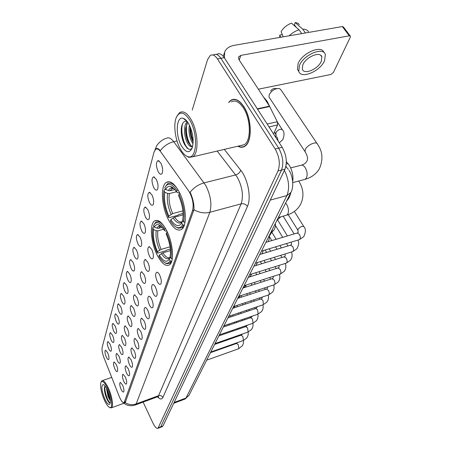 <?xml version="1.0" encoding="UTF-8"?>
<svg xmlns="http://www.w3.org/2000/svg" width="451" height="451" viewBox="0 0 451 451"><rect width="100%" height="100%" fill="white"/><g stroke="black" fill="none" stroke-linecap="round" stroke-linejoin="round"><path stroke-width="0.68" d="M166.086 229.52C161.802 221.999 157.991 219.124 154.642 220.894C149.196 224.012 151 243.681 157.619 255.886C161.841 263.604 165.72 266.631 169.255 264.974C174.712 262.234 173.026 241.933 166.086 229.52M178.54 190.767C174.024 183.168 169.931 180.389 166.256 182.424C160.009 186.105 161.7 207.815 168.939 220.64C173.387 228.465 177.553 231.419 181.437 229.497C187.684 226.278 186.167 203.818 178.54 190.767M153.825 187.723C151.497 182.041 151.406 178.404 153.565 176.82L156.204 179.233C158.109 183.371 158.532 186.793 157.478 189.499C156.486 190.762 155.268 190.17 153.825 187.723M157.343 181.995L157.782 183.766M149.591 202.815C147.342 197.301 147.229 193.8 149.264 192.301L151.857 194.736C153.701 198.778 154.124 202.087 153.131 204.658C152.179 205.859 151 205.244 149.591 202.815M145.56 217.202C143.379 211.846 143.249 208.463 145.171 207.048L147.719 209.495C149.506 213.453 149.929 216.655 148.993 219.101C148.075 220.24 146.93 219.609 145.56 217.202M141.715 230.923C139.601 225.725 139.455 222.45 141.27 221.108L143.773 223.572C145.504 227.445 145.927 230.546 145.042 232.879C144.162 233.968 143.052 233.314 141.715 230.923M138.04 244.036C135.993 238.979 135.83 235.811 137.549 234.537L140.007 237.012C141.687 240.8 142.11 243.811 141.27 246.037C140.424 247.069 139.348 246.404 138.04 244.036M134.522 256.574C132.538 251.647 132.363 248.58 133.992 247.368L136.405 249.854C138.04 253.563 138.457 256.484 137.662 258.62C136.85 259.596 135.802 258.913 134.522 256.574M131.156 268.57C129.234 263.773 129.042 260.802 130.587 259.646L132.96 262.138C134.55 265.774 134.967 268.616 134.212 270.651C133.428 271.587 132.408 270.893 131.156 268.57M127.937 280.065C126.066 275.392 125.863 272.505 127.334 271.401L129.662 273.898C131.213 277.466 131.624 280.223 130.908 282.179C130.153 283.07 129.161 282.365 127.937 280.065M124.848 291.087C123.027 286.526 122.819 283.724 124.217 282.67L126.505 285.173C128.011 288.668 128.422 291.357 127.734 293.229C127.007 294.08 126.043 293.364 124.848 291.087M121.883 301.663C120.113 297.215 119.893 294.486 121.223 293.483L123.473 295.986C124.938 299.419 125.344 302.035 124.696 303.833C123.991 304.645 123.055 303.918 121.883 301.663M119.03 311.821C117.316 307.481 117.085 304.825 118.354 303.867L120.564 306.37C121.99 309.736 122.396 312.284 121.776 314.014C121.099 314.787 120.18 314.059 119.03 311.821M116.296 321.586C114.622 317.346 114.385 314.764 115.591 313.84L117.762 316.343C119.16 319.652 119.56 322.132 118.968 323.795C118.314 324.54 117.423 323.801 116.296 321.586M113.663 330.978C112.028 326.834 111.792 324.32 112.942 323.435L115.073 325.938C116.437 329.185 116.832 331.609 116.268 333.21C115.636 333.915 114.763 333.176 113.663 330.978M111.126 340.026C109.537 335.972 109.294 333.52 110.388 332.669L112.485 335.166C113.815 338.357 114.21 340.725 113.675 342.264C113.054 342.946 112.209 342.196 111.126 340.026M108.685 348.736C107.135 344.773 106.881 342.382 107.936 341.559L109.993 344.057C111.296 347.191 111.685 349.502 111.171 350.991C110.574 351.639 109.745 350.889 108.685 348.736M106.329 357.136C104.818 353.257 104.564 350.923 105.568 350.134L107.592 352.626C108.86 355.704 109.249 357.964 108.759 359.402C108.178 360.022 107.372 359.267 106.329 357.136M158.273 171.87C155.854 166.007 155.798 162.236 158.087 160.556L160.77 162.941C162.738 167.174 163.161 170.715 162.044 173.567C161.007 174.898 159.75 174.334 158.273 171.87M161.796 165.297L162.523 168.319M149.512 256.269C147.415 251.117 147.263 247.909 149.067 246.635L151.677 249.234C153.396 253.067 153.819 256.112 152.951 258.367C152.049 259.455 150.905 258.756 149.512 256.269M145.662 268.824C143.627 263.807 143.457 260.701 145.166 259.488L147.725 262.099C149.394 265.853 149.817 268.807 148.993 270.966C148.125 271.998 147.015 271.282 145.662 268.824M141.975 280.821C140.002 275.944 139.821 272.928 141.439 271.778L143.954 274.388C145.572 278.07 145.994 280.939 145.216 283.002C144.382 283.983 143.3 283.256 141.975 280.821M138.451 292.304C136.535 287.552 136.343 284.632 137.876 283.532L140.34 286.148C141.918 289.756 142.336 292.547 141.597 294.52C140.791 295.456 139.742 294.717 138.451 292.304M135.075 303.309C133.214 298.675 133.011 295.833 134.466 294.791L136.884 297.406C138.418 300.941 138.835 303.658 138.13 305.553C137.358 306.443 136.337 305.693 135.075 303.309M131.833 313.857C130.029 309.341 129.815 306.579 131.196 305.581L133.575 308.196C135.069 311.669 135.48 314.308 134.81 316.128C134.065 316.974 133.073 316.219 131.833 313.857M128.727 323.981C126.968 319.573 126.748 316.89 128.067 315.931L130.395 318.553C131.85 321.952 132.261 324.528 131.624 326.276C130.903 327.082 129.939 326.321 128.727 323.981M125.744 333.706C124.031 329.399 123.805 326.789 125.057 325.87L127.345 328.486C128.766 331.829 129.172 334.338 128.563 336.018C127.864 336.79 126.928 336.018 125.744 333.706M122.875 343.053C121.206 338.842 120.969 336.299 122.17 335.42L124.414 338.036C125.795 341.317 126.201 343.763 125.62 345.381C124.95 346.12 124.031 345.342 122.875 343.053M120.113 352.045C118.489 347.93 118.247 345.449 119.391 344.609L121.595 347.219C122.948 350.438 123.343 352.829 122.79 354.385C122.142 355.089 121.251 354.311 120.113 352.045M117.457 360.699C115.873 356.679 115.625 354.26 116.719 353.449L118.884 356.053C120.203 359.216 120.597 361.55 120.067 363.049C119.442 363.726 118.568 362.942 117.457 360.699M114.892 369.036C113.353 365.101 113.105 362.745 114.142 361.961L116.268 364.56C117.559 367.672 117.953 369.95 117.446 371.398C116.837 372.047 115.986 371.258 114.892 369.036M157.326 281.649C155.234 276.548 155.082 273.391 156.869 272.19C157.726 272.229 158.634 273.143 159.586 274.924C161.295 278.724 161.723 281.717 160.872 283.899C159.947 284.987 158.763 284.237 157.326 281.649M153.295 293.64C151.271 288.674 151.102 285.618 152.793 284.474C153.628 284.519 154.518 285.432 155.454 287.214C157.111 290.934 157.54 293.838 156.734 295.924C155.843 296.961 154.699 296.194 153.295 293.64M149.439 305.101C147.477 300.265 147.297 297.305 148.898 296.217C149.709 296.268 150.578 297.181 151.508 298.957C153.12 302.604 153.543 305.428 152.776 307.424C151.919 308.405 150.809 307.633 149.439 305.101M145.752 316.072C143.846 311.359 143.655 308.484 145.171 307.447C145.961 307.503 146.817 308.416 147.731 310.192C149.298 313.766 149.715 316.512 148.993 318.423C148.17 319.359 147.088 318.575 145.752 316.072M142.217 326.58C140.368 321.986 140.165 319.195 141.608 318.203L144.117 320.949C145.639 324.455 146.056 327.122 145.363 328.959C144.574 329.85 143.525 329.055 142.217 326.58M138.835 336.66C137.031 332.178 136.816 329.461 138.192 328.514L140.65 331.254C142.133 334.693 142.55 337.292 141.89 339.056C141.129 339.907 140.109 339.107 138.835 336.66M135.582 346.329C133.829 341.954 133.609 339.31 134.911 338.402L137.324 341.142C138.773 344.519 139.184 347.05 138.558 348.747C137.82 349.553 136.828 348.747 135.582 346.329M132.459 355.613C130.756 351.34 130.525 348.77 131.771 347.901L134.133 350.63C135.542 353.945 135.954 356.42 135.356 358.049C134.646 358.821 133.682 358.009 132.459 355.613M129.46 364.543C127.802 360.366 127.565 357.863 128.749 357.029L131.066 359.751C132.442 363.004 132.848 365.417 132.278 366.99C131.591 367.723 130.655 366.911 129.46 364.543M126.568 373.129C124.955 369.048 124.713 366.607 125.846 365.8L128.118 368.518C129.465 371.72 129.865 374.071 129.319 375.587C128.659 376.286 127.74 375.469 126.568 373.129M123.788 381.394C122.215 377.402 121.973 375.023 123.05 374.251L125.282 376.957C126.596 380.103 126.99 382.403 126.472 383.857C125.829 384.534 124.938 383.711 123.788 381.394M121.116 389.36C119.577 385.453 119.329 383.125 120.361 382.38L122.554 385.086C123.833 388.17 124.228 390.419 123.726 391.829C123.106 392.471 122.238 391.648 121.116 389.36M286.346 161.599L289.283 165.303C292.355 170.529 293.494 175.975 292.693 181.64M188.569 190.75L189.6 192.385C192.915 199.077 193.891 205.149 192.532 210.6L124.143 402.602C122.751 402.957 121.105 400.883 119.211 396.384L103.893 357.536C102.298 353.223 101.717 349.846 102.151 347.417L154.056 152.038L155.663 149.275C157.111 148.385 158.752 149.168 160.584 151.626L188.569 190.75M158.109 396.683L158.729 396.914L157.743 396.728L158.577 395.679L241.144 203.846C243.664 195.824 242.39 186.968 237.333 177.266L217.179 151.057M237.846 146.203C240.304 147.567 242.576 147.624 244.673 146.372C252.391 142.493 252.098 118.85 243.839 106.628C239.368 100.071 235.05 97.935 230.884 100.218L228.572 102.484M234.638 99.31L234.283 99.519M190.096 192.256L190.835 193.823C193.163 199.562 194.206 204.85 193.953 209.681L125.434 402.112L124.775 402.878L122.982 402.489C126.517 405.669 130.649 406.492 135.39 404.953L134.979 405.105M159.936 427.559L160.719 426.832L281.492 170.078C283.904 163.239 282.969 155.933 278.684 148.154L220.86 58.297C218.391 54.684 215.984 53.534 213.633 54.859C215.984 53.534 218.391 54.684 220.86 58.297L278.684 148.154C282.969 155.933 283.904 163.239 281.492 170.078L160.719 426.832L159.936 427.559M233.409 99.575L233.776 99.288M157.275 148.48L155.843 148.802C157.027 148.007 158.532 148.61 160.364 150.617C163.893 146.039 168.353 143.068 173.736 141.715L205.667 185.293C210.673 195.221 212.066 204.218 209.85 212.297C204.489 213.582 199.184 212.714 193.953 209.681M143.125 402.106L152.934 423.049C154.885 427.001 156.548 428.766 157.935 428.332L278.002 170.968C280.392 164.13 279.445 156.807 275.166 149.005L217.438 58.912C214.98 55.287 212.579 54.137 210.245 55.462L207.545 59.679L192.244 110.016M244.07 146.428L244.504 146.474M162.18 426.697L162.969 425.964L284.964 169.187C287.4 162.36 286.475 155.065 282.191 147.308L224.265 57.683C221.796 54.075 219.378 52.936 217.01 54.261L216.283 54.391M273.616 134.043L277.551 124.972L269.01 126.917M224.468 58.004L224.671 51.983C226.171 48.471 229.35 46.256 234.204 45.337L342.348 26.558L343.476 27.021L350.162 35.928M258.355 89.197L330.882 74.471L333.385 72.532L350.275 37.236L350.416 36.266L349.294 35.815L240.834 55.388L238.494 57.012L238.889 59.538L269.495 106.177L277.292 121.731L277.551 124.972M321.281 61.336L321.851 56.905C320.464 50.839 305.823 56.956 302.79 64.916L302.305 69.166C303.799 75.154 318.056 69.234 321.281 61.336M299.363 24.563L297.716 23.102L295.202 22.55L294.345 24.698L296.234 27.331M323.931 52.541C321.743 44.553 302.074 52.959 298.083 63.659L297.463 69.415L298.821 71.433M299.413 65.57L298.776 71.309C300.834 79.427 320.131 71.427 324.568 60.699L325.363 54.627C323.502 46.357 303.489 54.729 299.413 65.57M283.166 36.835L281.103 31.576C283.583 27.601 287.05 24.799 291.509 23.164L299.052 29.828L301.758 33.605M299.052 29.828C295.495 30.933 292.186 32.923 289.125 35.798M282.614 35.432L282.05 34.626L279.772 35.015L280.652 37.27M279.772 35.015L279.795 37.422M308.484 31.705C307.396 29.991 305.49 29.152 302.768 29.191L295.202 22.55M305.479 32.957L302.768 29.191M180.642 149.518C182.892 153.379 185.248 155.725 187.712 156.559C196.85 160.545 198.587 134.116 189.645 119.96C183.94 111.594 179.442 110.895 176.144 117.863C173.184 125.355 175.411 140.695 180.642 149.518M185.615 155.477L188.727 157.343L192.74 156.801C199.195 153.301 198.192 130.846 190.784 119.047C186.77 112.705 183.027 110.574 179.549 112.649L176.922 116.155M240.682 145.538L244.143 144.726C251.303 141.112 251.021 119.205 243.371 107.874C239.227 101.779 235.219 99.789 231.346 101.909M241.482 145.352L241.854 145.532M244.448 146.225L244.876 146.242M238.139 146.135C240.462 147.325 242.615 147.325 244.6 146.135C252.239 142.296 251.946 118.901 243.771 106.808C239.346 100.314 235.072 98.2 230.951 100.46L228.866 102.422M270.803 108.747L267.082 101.221L263.294 96.728M193.056 143.835L191.585 141.484C189.155 136.168 188.433 130.717 189.42 125.124M193.163 142.11L192.684 141.231C190.7 137.025 189.848 132.425 190.125 127.447L190.192 126.793M192.639 146.44C190.897 147.387 189.07 146.062 187.159 142.482C183.833 136.134 183.478 124.47 187.323 121.674M192.515 146.519L190.587 145.526L188.264 142.228C186.263 137.955 185.412 133.304 185.705 128.276L187.695 122.193M188.557 123.529C186.844 120.688 185.085 118.968 183.269 118.371C176.076 115.597 175.112 135.661 181.652 146.209C185.959 152.838 189.459 153.458 192.149 148.075C194.172 140.447 192.972 132.267 188.557 123.529M183.269 118.371L187.007 121.381C183.867 120.671 181.967 123.044 181.308 128.496C180.986 134.06 181.984 139.263 184.312 144.106L187.035 147.979C188.935 149.704 190.57 149.788 191.946 148.232M235.072 99.367L234.683 99.564M188.744 149.134C183.94 146.203 180.062 131.314 182.666 123.45M184.809 119.605L185.09 119.352M191.038 145.899C187.018 139.466 185.609 132.064 186.804 123.687M193.175 140.763C191.562 136.743 190.734 132.493 190.683 128.016M184.848 145.092C182.334 140.092 181.161 134.505 181.325 128.326M184.583 119.43L184.887 119.205M188.93 143.424C186.714 138.711 185.654 133.547 185.739 127.937M186.663 122.328L187.047 121.319M193.163 142.093C191.089 137.532 190.085 132.577 190.147 127.238M316.98 143.452L280.956 89.85L279.564 88.554C275.33 88.233 271.874 90.268 269.196 94.665L268.999 97.016L269.523 97.816M183.1 213.413L178.607 214.614L177.773 215.358L169.108 217.67L168.471 217.343C164.237 207.781 162.726 198.88 163.939 190.643L164.835 192.273C163.786 199.624 165.134 207.561 168.866 216.091L172.688 213.571L182.903 210.865M176.42 191.776L169.334 193.569L167.592 193.411L164.835 192.273M163.939 190.643L164.378 189.736L165.686 189.409L168.46 190.559L170.207 190.717L174.768 189.572M179.616 192.825L178.038 192.831L176.55 191.979C174.576 188.975 172.62 187.154 170.692 186.522C168.522 185.913 166.853 186.877 165.692 189.414L164.795 187.785C167.665 182.272 171.73 183.219 176.984 190.615L177.998 189.832M286.78 200.723C288.64 199.009 289.965 196.371 290.748 192.825M175.71 226.797L178.23 228.189L181.747 227.772L183.85 225.196L182.61 224.688C181.296 227.236 179.509 228.183 177.254 227.524L178.23 228.189M184.346 225.06L183.85 225.196M172.367 187.734L172.756 187.639M177.497 189.008C173.759 183.782 170.444 182.029 167.552 183.743L165.196 186.945M183.14 214.851L174.633 217.123L170.799 219.648L170.393 220.894C172.665 224.536 174.954 226.746 177.254 227.524M170.799 219.648C175.247 226.216 178.878 227.327 181.68 222.986L182.61 224.688M168.866 216.091L168.471 217.343M176.984 190.615L176.55 191.979M181.68 222.986L182.796 220.539M179.955 193.535L179.019 194.263C183.523 204.376 185.04 213.594 183.568 221.92L184.814 222.433L185.355 219.011M183.568 221.92L182.632 220.212C183.878 212.787 182.531 204.591 178.579 195.621L179.019 194.263M270.685 91.068C271.784 89.264 273.199 88.43 274.935 88.559L276.79 88.559M170.32 249.053L166.763 250.068L165.985 250.745L157.777 253.09L157.162 252.831C153.216 243.703 151.767 235.439 152.804 228.043L153.633 229.61C152.737 236.217 154.033 243.585 157.512 251.72L161.097 249.375L170.044 246.838M163.527 229.26L157.867 230.805L156.221 230.681L153.633 229.61M154.389 227.084L153.554 225.511C156.131 220.764 159.834 222.005 164.677 229.238L164.294 230.438C162.321 227.281 160.398 225.393 158.526 224.773C156.728 224.265 155.347 225.038 154.389 227.084L156.987 228.161L158.639 228.291L162.05 227.36M269.033 236.053C270.701 234.593 271.88 232.254 272.556 229.04M164.547 262.572L166.599 263.666L169.548 263.339L171.256 261.281L170.095 260.802C169.012 262.86 167.53 263.615 165.658 263.057L166.599 263.666M171.724 261.146L171.256 261.281M152.804 228.043L153.222 227.146L154.276 226.864M163.871 225.889C160.781 222.022 158.115 220.759 155.871 222.106L153.785 225.032M170.444 250.638L162.896 252.797L159.304 255.142L158.944 256.247C161.199 260.03 163.437 262.296 165.658 263.057M164.677 229.238L165.556 228.567M159.304 255.142C163.414 261.541 166.723 262.882 169.232 259.167L170.095 260.802M157.512 251.72L157.162 252.831M169.232 259.167L170.168 257.036C167.947 260.227 165.027 259.06 161.413 253.547M166.915 231.143L165.726 231.121L164.294 230.438M167.377 232.124L166.554 232.75C170.732 242.367 172.192 250.903 170.94 258.361L172.107 258.84L172.502 256.495M170.94 258.361L170.072 256.72C171.138 250.068 169.835 242.475 166.171 233.945L166.554 232.75M131.771 347.901L132.126 347.992M104.339 400.076C106.284 404.327 108.065 406.802 109.678 407.484C112.975 408.978 111.871 397.517 107.789 388.751C104.576 382.177 102.276 380.097 100.889 382.504C100.032 386.535 101.182 392.393 104.339 400.076M109.74 407.518L111.448 407.805C113.714 406.796 112.124 396.17 108.46 388.272C105.788 382.645 103.612 380.142 101.926 380.779L101.063 382.127M110.303 400.776L108.099 396.66L106.442 388.21M110.134 399.265L108.821 396.406L107.242 389.811M107.377 390.104C105.878 386.868 104.525 385.007 103.318 384.523C100.996 385.436 101.464 390.194 104.733 398.791C107.18 403.882 108.962 405.522 110.072 403.696C110.737 400.595 109.841 396.063 107.377 390.104M105.06 386.033L104.401 387.68C104.232 390.476 104.874 393.802 106.335 397.658C107.377 400.234 108.37 401.92 109.311 402.715L110.191 402.974M110.134 402.991C107.874 401.88 104.051 390.583 104.959 386.129M109.204 402.625C106.357 398.521 104.795 393.345 104.502 387.082M109.83 397.579L107.902 391.327M125.085 325.876L125.44 325.972M286.25 164.068L288.042 163.612M124.645 401.892L125.643 401.525M192.532 210.6L193.874 210.245M224.31 149.382L240.704 170.224C248.005 179.064 251.495 198.113 247.436 206.423L162.896 397.444C161.886 395.781 160.449 395.194 158.577 395.679L136.151 403.921L135.39 404.953L157.303 396.886M162.896 397.444C161.779 399.642 159.981 399.445 157.5 396.835M190.096 192.25C193.868 187.554 198.541 184.431 204.1 182.88L235.726 174.915C238.28 174.069 239.943 172.502 240.704 170.224M125.141 402.591C128.67 404.756 132.34 405.195 136.151 403.921L209.85 212.297L241.144 203.846C243.754 203.395 245.851 204.258 247.436 206.423M177.023 140.977L173.736 141.715C170.997 138.158 168.533 137.048 166.34 138.378C162.14 139.066 157.224 144.427 156.649 145.932L154.902 150.065M158.464 427.706L162.969 425.964M278.002 170.968L284.964 169.187M275.166 149.005L282.191 147.308M217.438 58.912L224.265 57.683M184.685 399.18L185.998 398.024L286.915 195.554C289.79 188.18 288.95 179.791 284.395 170.382M270.279 200.092L286.915 195.554L290.985 192.363M289.012 170.303C293.105 176.307 294.007 187.244 290.816 192.69L188.901 395.538L185.998 398.024L174.131 402.472M173.742 403.29L185.124 399.017L189.059 395.234M288.347 169.288L285.833 166.656M239.222 60.045L240.834 55.388M257.301 108.798L269.495 106.177M349.294 35.815L342.348 26.558M269.692 106.521L257.521 109.136M267.139 124.019L277.292 121.731M290.698 167.907L300.541 165.387C302.091 164.683 303.647 165.438 305.197 167.659C307.255 171.329 307.667 174.751 306.426 177.919L305.158 179.318L304.109 179.599M305.485 152.297L305.017 151.581L305.372 149.366C307.351 144.833 316.799 140.813 317.481 144.196C322.674 151.519 323.316 159.677 319.404 168.674C316.354 173.877 311.607 177.429 305.158 179.318L292.761 182.61M169.334 193.569C168.482 199.748 169.599 206.417 172.688 213.571M173.488 188.247L171.792 188.749L170.207 190.717M173.054 217.912C176.967 223.566 180.163 224.53 182.649 220.798M167.592 193.411C166.695 199.883 167.868 206.862 171.115 214.355M173.72 188.462L172.902 188.123C170.991 187.577 169.514 188.394 168.46 190.559M174.633 217.123C177.299 221.108 179.769 222.642 182.046 221.723M285.607 203.057L286.639 204.393C288.55 207.922 288.956 211.107 287.862 213.954L286.797 215.127L285.99 215.352M298.776 181.014L298.844 181.184C303.737 189.268 304.239 197.126 300.355 204.765C297.423 209.777 292.908 213.233 286.797 215.127L278.335 217.534M157.867 230.805C157.14 236.375 158.222 242.565 161.097 249.375M161.035 226.334L159.925 226.729L158.639 228.291M156.221 230.681C155.46 236.499 156.593 242.982 159.62 250.119M161.092 226.385L160.663 226.222C159.085 225.771 157.856 226.413 156.987 228.161M162.896 252.797C165.421 256.76 167.721 258.361 169.807 257.611M265.859 242.362L297.079 233.06L299.368 234.34C300.377 236.228 300.552 237.857 299.887 239.216L299.092 239.735M297.981 230.337L298.083 229.108C300.445 226.627 302.384 225.821 303.895 226.673C305.908 228.725 305.857 232.062 303.748 236.679L299.453 239.622L261.462 251.111M259.753 254.516L290.427 245.186L292.654 246.477C293.635 248.338 293.81 249.922 293.178 251.23L292.44 251.709M253.902 266.169L284.045 256.816L286.216 258.119C287.174 259.951 287.349 261.495 286.74 262.753L286.058 263.198M248.287 277.348L277.923 267.984L280.037 269.292C280.967 271.102 281.142 272.607 280.561 273.813L279.93 274.231M242.892 288.076L272.038 278.712L274.101 280.026C275.009 281.807 275.183 283.279 274.62 284.44L274.039 284.829M237.711 298.387L266.378 289.029L268.39 290.348C269.275 292.101 269.45 293.539 268.914 294.661L268.373 295.027M232.733 308.304L260.932 298.951L262.899 300.281L263.418 304.493L262.916 304.837M227.935 317.848L255.689 308.512L257.606 309.848L258.13 313.964L257.662 314.285M223.318 327.037L250.638 317.724L252.509 319.06L253.028 323.091L252.599 323.39M218.87 335.894L245.767 326.609L247.593 327.945L248.112 331.891L247.712 332.167M214.58 344.434L241.065 335.178L242.852 336.519L243.371 340.381L242.993 340.646M210.437 352.676L236.527 343.453L238.275 344.795L238.788 348.578L238.438 348.826M274.952 136.112L277.168 137.267L278.199 141.135M276.006 134.218L275.961 132.447C278.487 129.403 280.657 128.552 282.484 129.899C284.412 131.816 284.519 135.075 282.811 139.669L279.282 142.809M156.785 220.319L154.642 220.894M169.057 181.736L166.256 182.424M154.58 177.192L153.565 176.82M150.183 192.628L149.264 192.301M146.006 207.33L145.171 207.048M142.031 221.362L141.27 221.108M138.237 234.757L137.549 234.537M134.624 247.565L133.992 247.368M131.162 259.821L130.587 259.646M127.859 271.558L127.334 271.401M124.696 282.811L124.217 282.67M121.663 293.607L121.223 293.483M118.754 303.974L118.354 303.867M115.963 313.941L115.591 313.84M113.28 323.525L112.942 323.435M110.704 332.748L110.388 332.669M108.217 341.632L107.936 341.559M159.203 160.973L158.087 160.556M149.794 246.866L149.067 246.635M145.825 259.691L145.166 259.488M142.042 271.959L141.439 271.778M138.423 283.69L137.876 283.532M134.967 294.931L134.466 294.791M131.653 305.705L131.196 305.581M128.479 316.044L128.067 315.931M122.514 335.51L122.17 335.42M119.707 344.688L119.391 344.609M117.012 353.522L116.719 353.449M157.562 272.398L156.869 272.19M153.419 284.654L152.793 284.474M149.467 296.375L148.898 296.217M145.69 307.588L145.171 307.447M142.076 318.333L141.608 318.203M138.62 328.627L138.192 328.514M135.306 338.504L134.911 338.402M129.076 357.107L128.749 357.029M126.145 365.874L125.846 365.8M157.185 148.931L158.053 148.74M124.143 402.602L125.423 402.134M157.935 428.332L162.433 426.595M212.878 54.994L213.633 54.859M285.917 166.284L286.548 167.033M223.268 56.319L224.356 52.953M320.689 55.281L321.851 56.905M297.463 69.415L298.776 71.309M279.716 37.016L279.851 37.41M187.712 156.559L188.727 157.343M244.143 144.726L192.74 156.801M245.231 145.989L244.6 146.135M306.68 161.514C305.84 163.082 304.149 164.277 301.618 165.111M306.9 161.086C308.18 159.135 307.554 155.967 305.017 151.581L268.999 97.016M173.449 188.332L171.792 188.749L172.902 188.123L170.692 186.522M183.371 227.327L181.747 227.772M161.114 226.408L159.925 226.729L160.663 226.222L158.526 224.773M171.014 262.91L169.548 263.339M159.276 221.199L157.878 221.571M288.228 214.653L297.829 230.095L298.246 232.338M297.44 232.953L298.128 232.502M303.743 226.425L294.345 211.44M255.424 263.136L292.772 251.607L296.967 248.715C298.878 244.758 299.165 241.888 297.823 240.118M291.188 242.125L291.594 244.442M287.405 235.946L277.647 220.015M290.754 245.085L291.481 244.605M294.137 233.939L283.155 216.164M249.634 274.659L286.357 263.108L290.461 260.266C292.248 257.775 292.575 255.024 291.447 252.019M285.021 254.003L285.218 256.055M281.362 247.943L279.908 245.536M276.142 239.301L271.857 232.197M284.344 256.726L285.1 256.219M287.924 245.947L286.464 243.551M282.687 237.35L275.426 225.427M244.081 285.709L280.206 274.146L284.215 271.355C285.94 268.976 286.3 266.338 285.308 263.435M279.056 265.402L279.09 267.206M275.544 259.455L274.276 257.318M270.634 251.207L269.185 248.777M278.194 267.894L278.972 267.37M281.943 257.47L280.663 255.345M277.015 249.268L275.561 246.849M271.806 240.592L269.247 236.33M238.754 296.318L274.287 284.75L278.216 282.016C279.874 279.738 280.268 277.202 279.4 274.4M273.289 276.356L273.205 277.917M269.94 270.504L268.83 268.621M265.312 262.629L264.044 260.475M272.286 278.628L273.086 278.087M276.181 268.531L275.071 266.654M271.541 260.695L270.267 258.553M266.637 252.425L265.194 249.984M233.629 306.517L268.599 294.948L272.443 292.265C274.05 290.083 274.467 287.642 273.706 284.942M267.714 286.892L267.544 288.223M264.534 281.12L263.576 279.468M260.165 273.594L259.06 271.694M266.603 288.95L267.426 288.392M270.634 279.163L269.67 277.517M266.248 271.671L265.143 269.777M261.625 263.773L260.362 261.608M228.708 316.314L263.125 304.763L266.885 302.125C268.441 300.033 268.881 297.688 268.215 295.078M262.319 297.029L262.099 298.145M259.319 291.329L258.496 289.892M255.187 284.124L254.229 282.461M250.835 276.542L250.559 276.063M261.14 298.883L261.98 298.308M265.284 289.384L264.455 287.952M261.14 282.213L260.182 280.556M256.771 274.665L255.672 272.759M223.967 325.752L257.854 314.217L261.535 311.624C263.04 309.617 263.502 307.356 262.922 304.837M257.093 306.787L256.85 307.695M254.285 301.155L253.58 299.915M250.373 294.255L249.55 292.806M246.257 286.994L245.665 285.957M255.88 308.445L256.732 307.864M260.12 299.222L259.415 297.987M256.196 292.349L255.373 290.912M252.07 285.128L251.117 283.459M219.406 334.834L252.769 323.328L256.382 320.779C257.831 318.851 258.31 316.67 257.814 314.24M252.036 316.196L251.793 316.906M249.426 310.621L248.834 309.561M245.716 303.997L245.011 302.751M241.815 297.046L240.997 295.591M250.812 317.662L251.669 317.07M255.136 308.698L254.544 307.644M251.416 302.108L250.711 300.868M247.509 295.191L246.686 293.736M215.003 343.583L247.87 332.116L251.404 329.613C252.819 327.753 253.31 325.645 252.876 323.288M247.125 325.272L246.911 325.785M244.73 319.736L244.239 318.851M241.206 313.383L240.614 312.317M237.508 306.719L236.809 305.462M245.93 326.552L246.793 325.949M250.322 317.831L249.831 316.946M246.787 311.506L246.195 310.446M243.083 304.87L242.384 303.619M239.193 297.902L238.945 297.468M210.764 352.028L243.14 340.59L246.607 338.132C247.977 336.339 248.478 334.304 248.112 332.026M242.362 334.033L242.204 334.354M240.186 328.531L239.791 327.804M236.837 322.426L236.347 321.535M233.325 316.033L232.739 314.961M241.217 335.127L242.086 334.518M245.671 326.637L245.271 325.915M242.311 320.56L241.821 319.674M238.793 314.195L238.201 313.129M235.101 307.52L234.605 306.624M206.671 360.169L238.573 348.775L242.486 345.635L243.455 343.149L243.501 340.454M235.794 337.021L235.478 336.44M232.609 331.152L232.209 330.42M229.271 325.008L228.781 324.111M236.662 343.403L237.542 342.794M241.172 335.138L240.857 334.563M237.976 329.298L237.576 328.565M234.627 323.181L234.142 322.285M231.126 316.777L230.534 315.7M280.787 216.835L276.891 220.409M275.234 223.702C275.792 225.286 275.369 227.434 273.96 230.145L271.541 232.4M269.179 235.924C269.625 237.282 269.303 239.199 268.21 241.663M263.361 250.536L261.935 253.857M257.555 262.476L255.79 265.583M251.872 273.954L249.719 276.891M246.302 284.998L243.523 287.873M237.852 298.117L240.806 295.653M233.088 307.593L235.337 305.953M228.499 316.726L229.728 315.976M228.195 317.329L228.257 317.735M223.871 325.932L223.978 326.812M276.175 135.604L275.482 136.005M276.277 135.435L274.529 131.934M282.202 129.476L277.54 122.345M109.678 407.484L110.433 407.879M123.884 403.267L111.448 407.805M103.865 384.81L103.318 384.523M111.713 377.374L102.366 380.627"/></g></svg>
